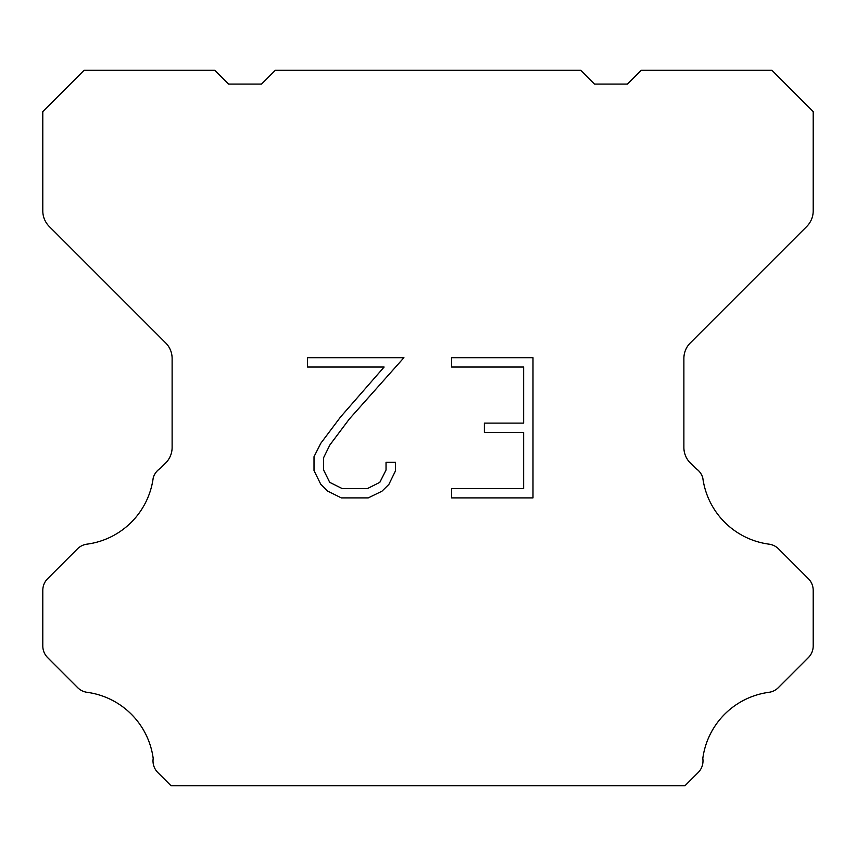 <?xml version="1.0" encoding="UTF-8"?>
<svg xmlns="http://www.w3.org/2000/svg" width="856" height="856" viewBox="0 0 856 856"><rect width="100%" height="100%" fill="white"/><g stroke="black" fill="none" stroke-linecap="round" stroke-linejoin="round"><path stroke-width="1.28" d="M523.647 488.541L523.647 432.462L484.389 432.462L484.389 423.11L523.647 423.11L523.647 367.031L451.626 367.031L451.626 357.68L532.988 357.68L532.988 497.892L451.626 497.892L451.626 488.541L523.647 488.541M395.536 462.336L395.536 470.747L388.87 484.432L381.926 491.237L368.24 497.892L341.309 497.892L327.709 491.13L320.775 484.293L314.013 470.597L314.013 456.73L320.775 443.312L340.581 416.936L384.119 367.031L307.529 367.031L307.529 357.68L403.925 357.68L349.344 419.001L329.902 444.917L323.6 457.703L323.6 470.019L329.721 482.345L342.132 488.541L367.513 488.541L379.829 482.324L386.035 470.019L386.035 462.336L395.536 462.336M580.7 70.31L594.46 84.07L627.48 84.07L641.24 70.31L771.93 70.31L813.2 111.59L813.2 210.908A22.01 22.01 0 0 1 806.748 226.466L690.332 342.892A22.01 22.01 0 0 0 683.88 358.461L683.88 447.453A22.01 22.01 0 0 0 690.332 463.01L695.735 468.425A16.51 16.51 0 0 1 702.797 477.926A77.04 77.04 0 0 0 769.03 544.159A16.51 16.51 0 0 1 778.532 548.846L808.364 578.688A16.51 16.51 0 0 1 813.2 590.362L813.2 645.948A16.51 16.51 0 0 1 808.364 657.622L778.35 687.635A16.51 16.51 0 0 1 768.881 692.322A77.04 77.04 0 0 0 702.808 758.395A16.51 16.51 0 0 1 698.122 772.593L685.025 785.69L170.975 785.69L157.879 772.593A16.51 16.51 0 0 1 153.192 758.395A77.04 77.04 0 0 0 87.119 692.322A16.51 16.51 0 0 1 77.65 687.635L47.636 657.622A16.51 16.51 0 0 1 42.8 645.948L42.8 590.362A16.51 16.51 0 0 1 47.636 578.688L77.468 548.846A16.51 16.51 0 0 1 86.97 544.159A77.04 77.04 0 0 0 153.203 477.926A16.51 16.51 0 0 1 160.265 468.425L165.668 463.01A22.01 22.01 0 0 0 172.12 447.453L172.12 358.461A22.01 22.01 0 0 0 165.668 342.892L49.252 226.466A22.01 22.01 0 0 1 42.8 210.908L42.8 111.59L84.07 70.31L214.76 70.31L228.52 84.07L261.54 84.07L275.3 70.31L580.7 70.31"/></g></svg>
